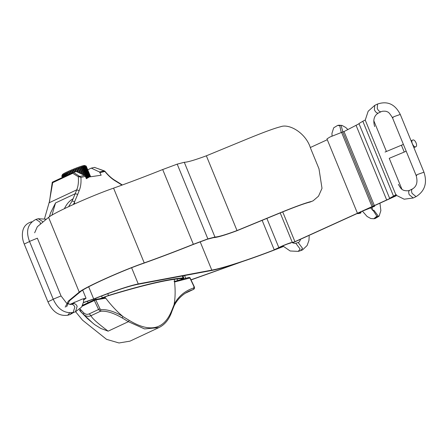 <?xml version="1.0" encoding="UTF-8"?>
<svg xmlns="http://www.w3.org/2000/svg" width="447" height="447" viewBox="0 0 447 447"><rect width="100%" height="100%" fill="white"/><g stroke="black" fill="none" stroke-linecap="round" stroke-linejoin="round"><path stroke-width="0.67" d="M194.266 286.723L190.031 277.766L189.008 277.408L189.807 277.794L194.043 286.739L193.892 287.896C185.181 290.679 178.604 296.126 174.162 304.234C175.302 297.641 175.442 290.22 174.581 281.979L189.55 278.095M194.043 286.739L193.797 287.069M73.342 204.458L74.638 202.083L74.409 203.977M82.075 306.245L94.334 300.501L94.378 299.747L82.522 305.301L94.339 299.769M100.011 308.86L98.575 309.475L94.334 300.501L95.781 299.915L105.732 298.177C111.191 305.34 116.857 311.391 122.729 316.336C114.058 311.313 106.783 309.128 100.899 309.782L100.011 308.86L95.781 299.915L94.406 299.736M104.743 296.858L105.732 298.177L104.861 297.803L94.898 299.551M129.189 320.343L128.373 321.678L144.515 328.919L158.897 327.595C164.977 324.662 169.346 319.152 172.011 311.062L171.838 310.307C164.194 329.69 149.98 333.032 129.189 320.343L122.936 316.565L122.182 317.94C113.51 312.872 106.252 310.659 100.396 311.291L98.575 309.475L89.193 313.872C87.321 314.705 85.55 314.409 83.885 312.978L80.287 309.29L79.51 310.274L83.388 314.302C85.79 316.37 88.35 316.822 91.065 315.666L100.396 311.291L100.899 309.782M83.466 314.375L92.87 323.159L87.12 318.236L79.482 310.229M174.581 281.979L174.263 279.297M122.182 317.94L128.373 321.678L108.124 331.166L100.765 328.428L94.624 324.595M50.561 212.906L55.54 202.944L51.919 215.225M87.768 169.771L91.289 168.122L99.541 172L101.167 175.218L89.366 176.951L86.36 178.705L85.399 176.364L84.477 175.364L79.873 176.448L79.695 176.856L80.929 177.414L79.298 176.152L78.303 176.738C78.739 182.074 78.203 186.449 76.688 189.863L75.202 193.73L77.728 194.356L79.18 190.578L76.688 189.863L49.215 202.742L49.578 201.111M158.897 327.595L129.96 341.156L118.991 342.972L106.559 339.346L82.555 320.192L75.627 311.76M44.521 218.689L49.796 200.301M193.892 287.896L193.629 289.343L185.242 293.271M174.162 304.234L173.905 305.765M174.285 305.396L174.274 305.418C177.766 298.892 182.756 294.098 189.237 291.047L193.545 289.377L185.287 293.249M108.124 331.166C97.111 322.851 91.423 317.683 91.065 315.666L89.193 313.872M104.229 171.223L104.335 170.871L104.229 171.223L104.889 171.469L104.335 170.871L99.541 172M104.872 171.184L104.889 171.469C108.481 175.889 112.152 179.163 115.885 181.286L115.555 180.733C111.962 178.699 108.403 175.515 104.872 171.184L94.513 167.39L91.289 168.122M74.638 202.083L74.61 201.692L72.129 200.949L68.642 206.626M72.732 173.291L73.314 172.352L52.305 182.197L52.685 182.683L72.732 173.291L78.303 176.738L79.695 176.856M52.305 182.197L73.247 172.374L76.476 171.603L84.477 175.364M52.277 182.203L50.561 193.992M49.215 202.742L52.685 182.683M73.219 198.786C69.698 200.496 66.759 203.787 64.407 208.648C66.759 203.787 69.698 200.496 73.219 198.786M83.885 312.978L83.388 314.302L82.08 313.012M80.946 310.084L80.298 311.257M92.87 323.159L94.624 324.589M87.394 318.482L80.449 311.408M310.134 202.027C304.725 203.329 294.461 207.078 279.347 213.269L236.592 230.87C224.578 235.295 216.924 237.547 213.616 237.614L207.123 239.301L193.26 244.464C175.872 251.404 159.333 257.673 143.638 263.272C122.914 270.346 85.841 287.013 80.527 291.634L69.525 300.747L66.603 306.737M311.33 201.468C305.798 202.804 295.327 206.609 279.928 212.884L237.016 230.563C225.478 234.815 218.119 236.977 214.946 237.039L207.861 238.882L193.35 244.285C176.14 251.158 159.769 257.36 144.23 262.903C122.891 270.189 84.706 287.354 79.236 292.114L68.302 301.138L65.201 307.139M280.694 126.708C289.321 123.389 306.044 133.077 310.615 148.382L318.979 168.77L322.008 188.332L318.504 196.194L313.135 200.792L310.162 202.016L313.135 200.787M100.625 298.546L107.403 295.998C142.571 285.298 167.351 279.47 181.745 278.509L182.471 278.453M181.745 278.509C182.773 278.28 182.7 278.498 181.516 279.157L180.353 279.788M34.665 232.786L37.313 226.746L48.578 217.365C54.048 212.599 92.233 195.434 113.572 188.148C129.11 182.605 145.482 176.403 162.691 169.536L177.202 164.133L184.287 162.289C187.466 162.222 194.819 160.065 206.358 155.807L249.27 138.134C264.674 131.854 275.14 128.049 280.671 126.713M82.354 305.675L86.668 304.094M100.055 298.646L108.481 295.473C143.71 284.761 168.553 278.917 183.002 277.939L183.834 277.894L182.996 275.849M182.208 276L183.002 277.939C184.22 277.688 184.091 277.973 182.611 278.799L181.231 279.548M190.981 279.794L262.361 254.41L191.048 279.939M107.744 293.668L108.481 295.473M83.354 302.675L93.378 299.227C113.247 291.315 127.792 286.404 137.011 284.482L210.559 270.681C222.075 268.669 249.443 259.724 277.38 248.834L283.376 246.515M359.053 123.763L344.011 131.558M327.288 139.715L310.268 147.549M292.651 242.855L396.07 195.847M362.819 121.249L358.969 123.562L389.628 198.312L395.874 194.791L365.216 120.042L362.819 121.249L393.472 196.004M83.734 299.848L86.036 298.266L82.226 299.104L69.793 304.446M83.745 299.602L84.667 298.825L83.757 298.859M74.599 302.245L70.341 304.441M88.696 286.812L93.68 298.965C113.979 290.891 128.831 285.879 138.246 283.918L211.794 270.117C223.142 268.139 250.119 259.316 277.648 248.588L277.587 248.431M83.399 302.479L93.68 298.965M277.648 248.588L283.269 246.414M292.489 242.782L395.785 195.825M396.405 194.708L389.628 198.312M294.215 242.039L292.288 242.375C291.399 242.19 281.336 246.113 278.844 247.621L274.218 249.784L262.21 220.511M294.914 241.637L282.705 211.872M291.003 242.945C287.969 243.688 284.275 245.129 279.917 247.269L274.218 249.784M357.617 213.66L326.958 138.911L330.042 136.972L342.771 131.943L373.429 206.698L360.701 211.722L357.617 213.66L359.517 213.398M359.394 213.431L360.561 212.884L360.343 213.275M342.771 131.943L343.994 131.507L374.653 206.263L361.545 211.487L358.98 213.102L360.561 212.884L360.26 212.146M374.653 206.263L373.429 206.698M415.649 146.817C413.542 147.571 410.301 140.816 412.659 140.073C414.956 138.816 418.018 145.761 415.839 146.75L415.649 146.817M86.221 166.128L84.785 165.535C83.472 164.742 62.178 173.386 62.362 174.727L61.759 176.163M90.512 176.459L86.198 166.122L90.45 176.481M90.361 176.52L86.087 166.094L85.645 165.904L86.293 166.178M90.009 176.666L85.679 166.105L85.265 165.904L85.874 166.088L90.182 176.593M89.461 176.906L84.695 165.982L85.349 166.144L89.718 176.794M88.73 177.252L83.935 166.15L84.628 166.29L89.059 177.096M87.819 177.677L83.002 166.401L83.729 166.519L88.227 177.487M86.752 178.174L81.918 166.725L82.661 166.832L87.221 177.956M84.081 175.174L80.728 167.29L81.281 167.105L84.908 175.649M82.114 174.252L79.354 167.765L79.957 167.552L82.969 174.654M80.002 173.263L77.89 168.295L78.532 168.061L80.913 173.687M77.89 168.295L80.047 173.28M77.784 172.218L76.359 168.871L77.024 168.62L78.739 172.665M76.359 168.871L77.895 172.268M75.755 171.777L74.789 169.491L75.213 169.139L76.471 171.603M74.789 169.491L75.884 171.743M74.04 172.179L73.202 170.134L73.649 169.765L74.772 172.006L73.889 169.854M73.202 170.134L74.224 172.134M72.414 172.765L71.755 170.553L72.302 170.508L73.079 172.453M72.956 172.514L72.302 170.508M70.877 173.486L70.24 171.212L70.749 171.173L71.526 173.185M71.447 173.218L70.749 171.173M69.402 174.179L68.788 171.86L69.251 171.838L70.023 173.889M69.995 173.9L69.251 171.838M68.011 174.833L67.234 172.944L67.419 172.492L67.832 172.486L68.587 174.559M66.726 175.431L65.955 173.565L66.43 172.972L67.257 175.185M65.569 175.973L64.815 174.146L65.273 173.548L66.039 175.755M64.558 176.448L63.832 174.676L64.267 174.079L64.966 176.258M63.72 176.839L63.027 175.146L63.424 174.559L64.055 176.682M63.061 177.152L62.407 175.554L62.759 174.973L63.318 177.029M62.591 177.37L61.982 175.883L62.289 175.319L62.77 177.286M62.329 177.493L61.77 176.135L62.016 175.593L62.412 177.453M62.647 175.386L63.027 175.146M63.345 174.956L63.832 174.676M64.228 174.459L64.815 174.146M65.284 173.905L65.955 173.565M66.486 173.307L67.234 172.944M67.815 172.671L68.631 172.296M69.251 172.011L70.118 171.626M70.771 171.341L71.671 170.955M72.347 170.67L73.263 170.285M73.951 170.005L74.873 169.631M75.554 169.363L76.465 169.005M77.13 168.754L78.018 168.418M78.655 168.184L79.499 167.882M80.102 167.67L80.89 167.401M81.443 167.217L82.164 166.982M82.661 166.832L83.293 166.642M83.729 166.519L84.271 166.379M84.628 166.29L85.07 166.195M85.349 166.144L85.679 166.105M90.864 301.39L88.573 302.468M189.008 277.408L174.52 281.403M80.287 309.29L80.097 309M72.129 200.949L75.202 193.73L55.54 202.944M171.838 310.307L174.162 304.513M100.094 172.598L104.889 171.469M115.885 181.286L119.952 183.795L119.69 183.287L115.555 180.733M119.952 183.795L121.981 185.114M77.728 194.356L74.61 201.692M79.18 190.578C80.711 187.131 81.293 182.745 80.929 177.414L85.399 176.364M94.39 167.39L104.335 170.871M79.298 176.152L73.375 172.335M67.676 303.809L67.486 303.345M237.016 230.563L206.358 155.807M214.946 237.039L184.287 162.289M207.861 238.882L177.202 164.133M193.35 244.285L162.691 169.536M144.23 262.903L113.572 188.148M79.236 292.114L48.578 217.365M181.516 279.157L181.264 278.537M177.694 280.52L177.046 278.939M96.049 299.334L95.636 298.322M102.296 297.696L101.598 295.992M356.036 125.244L386.694 199.993M131.619 267.753L138.246 283.918M200.178 241.788L211.794 270.117M280.202 212.912L292.288 242.375M266.909 218.522L278.844 247.621M341.592 132.435L372.25 207.184M72.677 303.831C74.52 303.211 76.012 304.027 77.163 306.296L75.482 311.805L73.163 312.492C64.452 313.654 57.797 309.212 53.204 299.172L29.513 241.408C25.585 231.015 27.72 223.684 35.928 219.41L38.241 218.728L46.069 219.186M70.363 304.513C72.202 303.893 73.699 304.709 74.85 306.977L73.163 312.492M66.603 303.172L61.049 295.953L53.204 299.172M61.049 295.953L37.358 238.19L29.513 241.408M40.409 223.723L40.006 222.03L35.928 219.41M42.526 221.93L42.325 221.349L38.246 218.728M401.864 189.115L389.231 158.322L404.261 152.047L401.412 145.225L403.39 144.387M374.664 126.596C372.82 120.07 374.055 115.555 378.369 113.041L378.156 113.119C376.743 113.197 375.486 112.074 374.385 109.75L374.731 105.38L377.575 104.028C387.527 100.72 395.092 104.19 400.277 114.438L423.963 172.201C427.472 183.002 424.834 191.148 416.056 196.635L413.207 197.987L404.177 199.206L395.724 195.026M378.369 113.041L381 111.767C379.587 111.845 378.33 110.722 377.229 108.403L377.575 104.028M393.081 117.6C391.98 117.829 392.349 117.494 394.181 116.589L400.277 114.438M416.772 175.364C415.671 175.593 416.04 175.252 417.872 174.352L423.963 172.201M416.056 196.635L412.067 193.35C411.24 190.958 411.424 189.472 412.631 188.897L412.419 188.975C416.733 186.46 417.967 181.94 416.118 175.42L392.427 117.656C389.98 113.717 388.314 111.811 387.443 111.94C386.694 111.258 385.023 111.029 382.414 111.258L381.213 111.689M412.419 188.975L409.787 190.249C408.58 190.824 408.39 192.305 409.223 194.696L413.207 197.987M71.794 312.799L69.939 314.599L67.676 315.252C59.071 316.336 52.489 311.861 47.935 301.826L24.244 244.062C22.473 239.715 21.953 235.513 22.68 231.451C23.11 229.06 24.417 224.433 30.474 222.165L31.737 221.796M69.698 312.928L67.676 315.252M53.243 299.272L47.935 301.826M29.558 241.514L24.244 244.062M31.446 222.075L30.474 222.165M362.372 211.096L367.093 216.482L370.82 218.538L373.843 218.745L376.849 216.169L373.049 210.325M373.843 218.745L375.178 218.522L378.184 215.951L373.809 210.157L372.474 210.375M347.906 129.563L345.727 127.468L341.994 125.417L338.971 125.21L341.078 125.478L342.894 131.899M338.971 125.21L337.636 125.428L339.742 125.696L341.245 132.53M282.772 245.895L290.153 250.985L298.255 251.382L300.133 249.08L295.802 243.263L298.624 242.369L299.456 241.698L300.434 239.721M298.255 251.382L300.658 250.655L302.535 248.353L298.205 242.537M85.651 165.993L90.026 176.66M85.131 166.049L89.568 176.861M84.422 166.195L88.919 177.163M83.533 166.418L88.098 177.548M83.22 166.34L87.863 177.655M82.477 166.725L87.109 178.007M82.17 166.647L86.874 178.118M81.281 167.105L84.729 175.509M80.974 167.033L84.371 175.313M79.957 167.552L82.846 174.598M79.655 167.48L82.511 174.442M78.532 168.061L80.823 173.648M78.242 167.983L80.499 173.492M77.024 168.62L78.672 172.637M76.75 168.541L78.37 172.497M75.47 169.223L76.448 171.609M75.213 169.139L76.247 171.659M73.649 169.765L74.588 172.05M71.632 170.793L72.436 172.754M71.755 170.553L72.621 172.671M70.101 171.458L70.922 173.464M70.24 171.212L71.123 173.369M68.631 172.117L69.464 174.146M68.788 171.86L69.682 174.045M67.257 172.76L68.089 174.794M67.419 172.492L68.318 174.688M65.994 173.369L66.821 175.386M66.162 173.101L67.056 175.274M64.871 173.939L65.681 175.922M65.038 173.671L65.916 175.811M63.899 174.464L64.686 176.386M64.066 174.19L64.921 176.274M63.105 174.928L63.86 176.777M62.491 175.33L63.211 177.079M62.077 175.654L62.748 177.297M189.092 277.38L174.045 281.526M95.049 299.507L94.373 299.747M194.261 286.717C194.702 287.918 194.49 288.79 193.629 289.343M172.011 311.062L174.285 305.402M122.333 184.985L119.69 183.287M49.572 201.111L50.545 194.104M89.366 176.951L86.243 178.414M94.753 324.695L93.032 323.293M50.628 212.688L49.354 216.829M82.723 290.192L86.036 298.266M67.648 303.088L68.011 303.966M386.426 151.477L373.742 120.556M361.053 212.817L360.69 211.923M83.757 298.618L83.444 302.233L81.645 307L75.482 311.805M74.688 302.055L73.42 303.541L70.766 304.357L67.318 303.619M385.057 152.047L401.417 145.225M404.261 152.047L406.2 151.226M411.095 140.816L412.665 140.067M413.905 147.666L415.839 146.75M365.277 120.014L368.166 111.242L374.731 105.38M409.569 190.327L408.368 190.757C401.406 191.16 400.814 188.137 398.355 184.36M74.113 312.213L69.939 314.599M370.921 208.375L373.189 210.392M375.178 218.522L379.123 216.147L380.866 210.626L380.017 203.771M372.195 207.743L372.401 209.872M337.636 125.428L333.697 127.803L331.948 133.323L332.043 136.033M292.254 242.665L294.344 243.352L295.802 243.263M300.658 250.655L302.613 249.851L307.123 245.509L308.966 240.363L309.179 236.133M88.025 302.725L87.45 301.317M94.043 299.903L93.714 299.093M184.594 275.553L185.728 278.308"/></g></svg>
